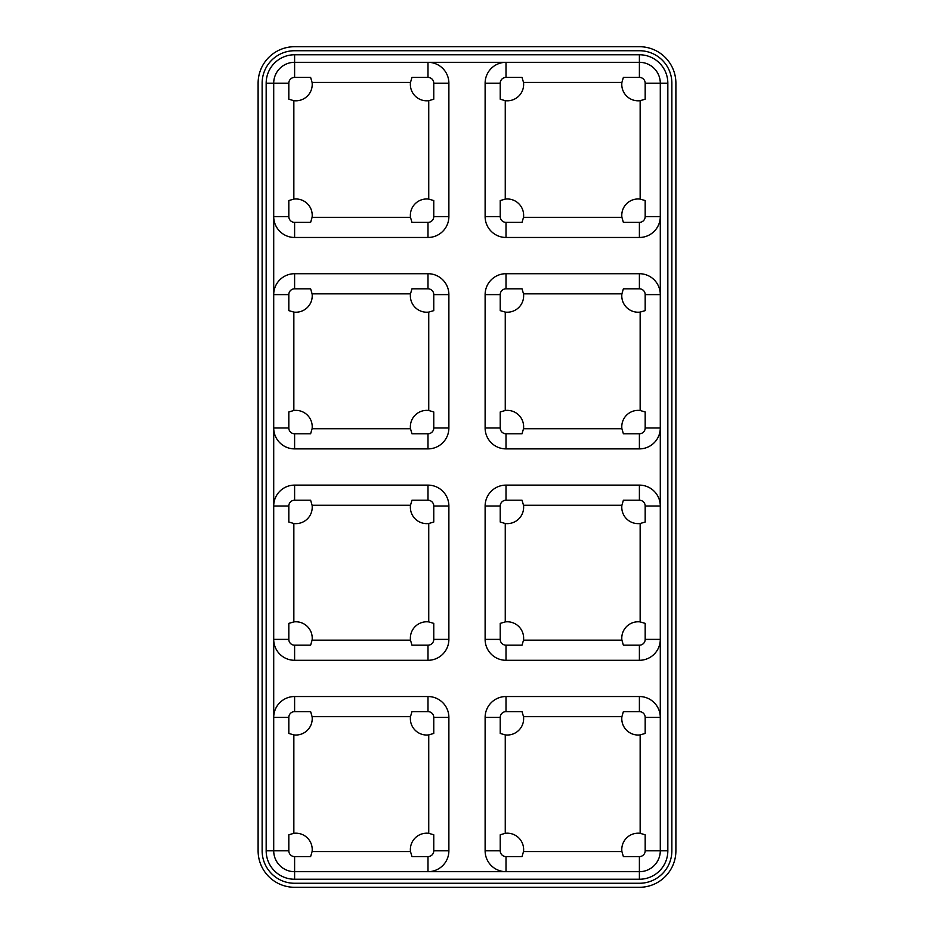 <?xml version="1.0" encoding="UTF-8"?>
<svg xmlns="http://www.w3.org/2000/svg" width="934" height="934" viewBox="0 0 934 934"><rect width="100%" height="100%" fill="white"/><g stroke="black" fill="none" stroke-linecap="round" stroke-linejoin="round"><path stroke-width="1.4" d="M294.607 273.709A20.887 20.887 0 0 0 273.709 294.607L288.816 294.607A5.791 5.791 0 0 1 294.607 288.816L294.607 273.709L427.994 273.709A20.887 20.887 0 0 1 448.88 294.607L433.773 294.607L433.773 310.625L428.741 312.096L428.741 410.493A16.357 16.357 0 0 0 410.493 428.741L411.964 433.773L427.994 433.773A5.791 5.791 0 0 0 433.773 427.994L433.773 411.964L428.741 410.493M410.493 428.741L312.096 428.741L310.625 433.773L294.607 433.773L294.607 448.88L427.994 448.88A20.887 20.887 0 0 0 448.88 427.994L448.88 294.607M294.607 448.88A20.887 20.887 0 0 1 273.709 427.994L288.816 427.994L288.816 411.964L293.848 410.493L293.848 312.096A16.357 16.357 0 0 0 312.096 293.848L310.625 288.816L294.607 288.816M294.607 485.12A20.887 20.887 0 0 0 273.709 506.006L288.816 506.006A5.791 5.791 0 0 1 294.607 500.227L294.607 485.12L427.994 485.12A20.887 20.887 0 0 1 448.88 506.006L433.773 506.006L433.773 522.036L428.741 523.507L428.741 621.904A16.357 16.357 0 0 0 410.493 640.152L411.964 645.184L427.994 645.184A5.791 5.791 0 0 0 433.773 639.393L433.773 623.375L428.741 621.904M410.493 640.152L312.096 640.152L310.625 645.184L294.607 645.184L294.607 660.291L427.994 660.291A20.887 20.887 0 0 0 448.88 639.393L448.88 506.006M294.607 660.291A20.887 20.887 0 0 1 273.709 639.393L288.816 639.393L288.816 623.375L293.848 621.904L293.848 523.507A16.357 16.357 0 0 0 312.096 505.259L310.625 500.227L294.607 500.227M294.607 696.53A20.887 20.887 0 0 0 273.709 717.417L288.816 717.417A5.791 5.791 0 0 1 294.607 711.626L294.607 696.53L427.994 696.53A20.887 20.887 0 0 1 448.88 717.417L433.773 717.417L433.773 733.435L428.741 734.906L428.741 833.315A16.357 16.357 0 0 0 410.493 851.563L411.964 856.595L427.994 856.595A5.791 5.791 0 0 0 433.773 850.804L433.773 834.786L428.741 833.315M427.994 856.595L427.994 871.691A20.887 20.887 0 0 0 448.88 850.804L448.88 717.417M621.904 851.563L523.507 851.563L522.036 856.595L506.006 856.595L506.006 871.691A20.887 20.887 0 0 1 485.12 850.804L485.12 717.417A20.887 20.887 0 0 1 506.006 696.53L639.393 696.53A20.887 20.887 0 0 1 660.291 717.417L645.184 717.417L645.184 733.435L640.152 734.906L640.152 833.315A16.357 16.357 0 0 0 621.904 851.563L623.375 856.595L639.393 856.595A5.791 5.791 0 0 0 645.184 850.804L645.184 834.786L640.152 833.315M639.393 660.291A20.887 20.887 0 0 0 660.291 639.393L645.184 639.393A5.791 5.791 0 0 1 639.393 645.184L623.375 645.184L621.904 640.152L523.507 640.152A16.357 16.357 0 0 0 505.259 621.904L505.259 523.507A16.357 16.357 0 0 0 523.507 505.259L522.036 500.227L506.006 500.227L506.006 485.12A20.887 20.887 0 0 0 485.12 506.006L485.12 639.393A20.887 20.887 0 0 0 506.006 660.291L639.393 660.291L639.393 645.184M506.006 485.12L639.393 485.12A20.887 20.887 0 0 1 660.291 506.006L645.184 506.006L645.184 522.036L640.152 523.507L640.152 621.904A16.357 16.357 0 0 0 621.904 640.152M639.393 448.88A20.887 20.887 0 0 0 660.291 427.994L645.184 427.994A5.791 5.791 0 0 1 639.393 433.773L623.375 433.773L621.904 428.741L523.507 428.741A16.357 16.357 0 0 0 505.259 410.493L505.259 312.096A16.357 16.357 0 0 0 523.507 293.848L522.036 288.816L506.006 288.816L506.006 273.709A20.887 20.887 0 0 0 485.12 294.607L485.12 427.994A20.887 20.887 0 0 0 506.006 448.88L639.393 448.88L639.393 433.773M506.006 273.709L639.393 273.709A20.887 20.887 0 0 1 660.291 294.607L645.184 294.607L645.184 310.625L640.152 312.096L640.152 410.493A16.357 16.357 0 0 0 621.904 428.741M639.393 237.47A20.887 20.887 0 0 0 660.291 216.583L645.184 216.583A5.791 5.791 0 0 1 639.393 222.374L623.375 222.374L621.904 217.342L523.507 217.342A16.357 16.357 0 0 0 505.259 199.094L505.259 100.685A16.357 16.357 0 0 0 523.507 82.437L522.036 77.405L506.006 77.405L506.006 62.309A20.887 20.887 0 0 0 485.12 83.196L485.12 216.583A20.887 20.887 0 0 0 506.006 237.47L639.393 237.47L639.393 222.374M433.773 83.196A5.791 5.791 0 0 0 427.994 77.405L427.994 62.309A20.887 20.887 0 0 1 448.88 83.196L433.773 83.196L433.773 99.214L428.741 100.685L428.741 199.094A16.357 16.357 0 0 0 410.493 217.342L411.964 222.374L427.994 222.374A5.791 5.791 0 0 0 433.773 216.583L433.773 200.565L428.741 199.094M410.493 217.342L312.096 217.342L310.625 222.374L294.607 222.374L294.607 237.47L427.994 237.47A20.887 20.887 0 0 0 448.88 216.583L448.88 83.196M294.607 237.47A20.887 20.887 0 0 1 273.709 216.583L288.816 216.583L288.816 200.565L293.848 199.094L293.848 100.685A16.357 16.357 0 0 0 312.096 82.437L310.625 77.405L294.607 77.405L294.607 62.309A20.887 20.887 0 0 0 273.709 83.196L273.709 850.804A20.887 20.887 0 0 0 294.607 871.691L639.393 871.691A20.887 20.887 0 0 0 660.291 850.804L667.833 850.804A28.44 28.44 0 0 1 639.393 879.244L294.607 879.244L294.607 856.595L310.625 856.595L312.096 851.563A16.357 16.357 0 0 0 293.848 833.315L293.848 734.906A16.357 16.357 0 0 0 312.096 716.658L310.625 711.626L294.607 711.626M675.889 83.196L675.889 850.804A36.496 36.496 0 0 1 639.393 887.3L294.607 887.3A36.496 36.496 0 0 1 258.111 850.804L258.111 83.196A36.496 36.496 0 0 1 294.607 46.7L639.393 46.7A36.496 36.496 0 0 1 675.889 83.196M262.139 83.196L262.139 850.804A32.468 32.468 0 0 0 294.607 883.272L639.393 883.272A32.468 32.468 0 0 0 671.861 850.804L671.861 83.196A32.468 32.468 0 0 0 639.393 50.728L294.607 50.728A32.468 32.468 0 0 0 262.139 83.196M645.184 850.804L660.291 850.804L660.291 83.196A20.887 20.887 0 0 0 639.393 62.309L294.607 62.309L294.607 54.756A28.44 28.44 0 0 0 266.167 83.196L288.816 83.196A5.791 5.791 0 0 1 294.607 77.405M294.607 879.244A28.44 28.44 0 0 1 266.167 850.804L266.167 83.196M667.833 83.196A28.44 28.44 0 0 0 639.393 54.756L639.393 77.405A5.791 5.791 0 0 1 645.184 83.196L667.833 83.196L667.833 850.804M294.607 54.756L639.393 54.756M293.848 734.906L288.816 733.435L288.816 717.417M427.994 696.53L427.994 711.626L411.964 711.626L410.493 716.658A16.357 16.357 0 0 0 428.741 734.906M427.994 711.626A5.791 5.791 0 0 1 433.773 717.417M294.607 856.595A5.791 5.791 0 0 1 288.816 850.804L288.816 834.786L293.848 833.315M505.259 312.096L500.227 310.625L500.227 294.607A5.791 5.791 0 0 1 506.006 288.816M639.393 273.709L639.393 288.816L623.375 288.816L621.904 293.848A16.357 16.357 0 0 0 640.152 312.096M639.393 288.816A5.791 5.791 0 0 1 645.184 294.607M640.152 410.493L645.184 411.964L645.184 427.994M523.507 428.741L522.036 433.773L506.006 433.773A5.791 5.791 0 0 1 500.227 427.994L500.227 411.964L505.259 410.493M293.848 100.685L288.816 99.214L288.816 83.196M427.994 77.405L411.964 77.405L410.493 82.437A16.357 16.357 0 0 0 428.741 100.685M312.096 217.342A16.357 16.357 0 0 0 293.848 199.094M294.607 222.374A5.791 5.791 0 0 1 288.816 216.583M505.259 100.685L500.227 99.214L500.227 83.196A5.791 5.791 0 0 1 506.006 77.405M639.393 77.405L623.375 77.405L621.904 82.437A16.357 16.357 0 0 0 640.152 100.685L640.152 199.094A16.357 16.357 0 0 0 621.904 217.342M645.184 83.196L645.184 99.214L640.152 100.685M640.152 199.094L645.184 200.565L645.184 216.583M523.507 217.342L522.036 222.374L506.006 222.374A5.791 5.791 0 0 1 500.227 216.583L500.227 200.565L505.259 199.094M506.006 856.595A5.791 5.791 0 0 1 500.227 850.804L500.227 834.786L505.259 833.315L505.259 734.906A16.357 16.357 0 0 0 523.507 716.658L522.036 711.626L506.006 711.626L506.006 696.53M505.259 734.906L500.227 733.435L500.227 717.417A5.791 5.791 0 0 1 506.006 711.626M639.393 696.53L639.393 711.626L623.375 711.626L621.904 716.658A16.357 16.357 0 0 0 640.152 734.906M639.393 711.626A5.791 5.791 0 0 1 645.184 717.417M523.507 851.563A16.357 16.357 0 0 0 505.259 833.315M293.848 523.507L288.816 522.036L288.816 506.006M427.994 485.12L427.994 500.227L411.964 500.227L410.493 505.259A16.357 16.357 0 0 0 428.741 523.507M427.994 500.227A5.791 5.791 0 0 1 433.773 506.006M312.096 640.152A16.357 16.357 0 0 0 293.848 621.904M294.607 645.184A5.791 5.791 0 0 1 288.816 639.393M505.259 523.507L500.227 522.036L500.227 506.006A5.791 5.791 0 0 1 506.006 500.227M639.393 485.12L639.393 500.227L623.375 500.227L621.904 505.259A16.357 16.357 0 0 0 640.152 523.507M639.393 500.227A5.791 5.791 0 0 1 645.184 506.006M640.152 621.904L645.184 623.375L645.184 639.393M523.507 640.152L522.036 645.184L506.006 645.184A5.791 5.791 0 0 1 500.227 639.393L500.227 623.375L505.259 621.904M293.848 312.096L288.816 310.625L288.816 294.607M427.994 273.709L427.994 288.816L411.964 288.816L410.493 293.848A16.357 16.357 0 0 0 428.741 312.096M427.994 288.816A5.791 5.791 0 0 1 433.773 294.607M312.096 428.741A16.357 16.357 0 0 0 293.848 410.493M294.607 433.773A5.791 5.791 0 0 1 288.816 427.994M312.096 293.848L410.493 293.848M523.507 505.259L621.904 505.259M312.096 505.259L410.493 505.259M523.507 716.658L621.904 716.658M523.507 82.437L621.904 82.437M312.096 82.437L410.493 82.437M523.507 293.848L621.904 293.848M312.096 716.658L410.493 716.658M410.493 851.563L312.096 851.563M639.393 879.244L639.393 856.595M266.167 850.804L288.816 850.804M448.88 427.994L433.773 427.994M427.994 448.88L427.994 433.773M506.006 645.184L506.006 660.291M500.227 506.006L485.12 506.006M500.227 639.393L485.12 639.393M448.88 639.393L433.773 639.393M427.994 660.291L427.994 645.184M500.227 717.417L485.12 717.417M500.227 850.804L485.12 850.804M506.006 222.374L506.006 237.47M500.227 83.196L485.12 83.196M500.227 216.583L485.12 216.583M448.88 216.583L433.773 216.583M427.994 237.47L427.994 222.374M506.006 433.773L506.006 448.88M500.227 294.607L485.12 294.607M500.227 427.994L485.12 427.994M448.88 850.804L433.773 850.804"/></g></svg>
